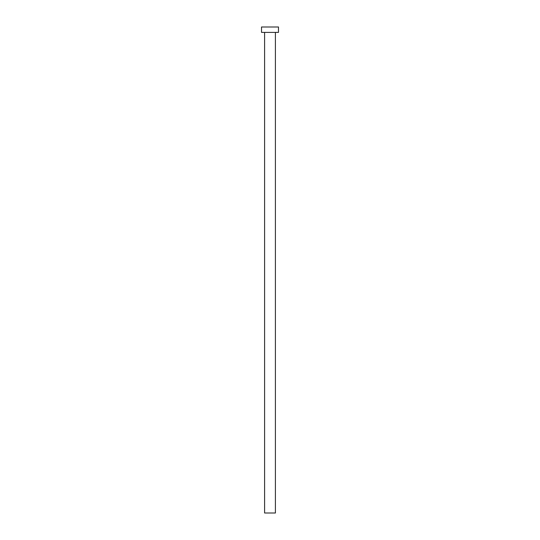 <?xml version="1.0" encoding="UTF-8"?>
<svg xmlns="http://www.w3.org/2000/svg" width="540" height="540" viewBox="0 0 540 540"><rect width="100%" height="100%" fill="white"/><g stroke="black" fill="none" stroke-linecap="round" stroke-linejoin="round"><path stroke-width="0.81" d="M275.4 32.4L275.4 513L264.6 513L264.6 32.4M278.485 32.4L261.515 32.4L261.515 27L278.485 27L278.485 32.4"/></g></svg>
